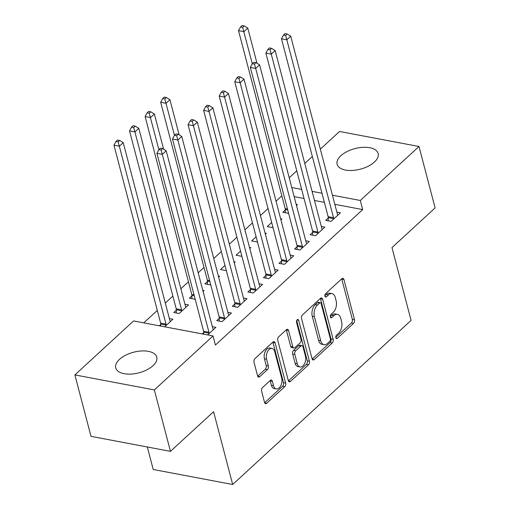 <?xml version="1.0" encoding="UTF-8"?>
<svg xmlns="http://www.w3.org/2000/svg" width="510" height="510" viewBox="0 0 510 510"><rect width="100%" height="100%" fill="white"/><g stroke="black" fill="none" stroke-linecap="round" stroke-linejoin="round"><path stroke-width="0.76" d="M335.829 337.741A1.868 1.109 100.7 0 0 336.549 338.589A1.868 1.109 100.7 0 0 337.308 338.321L353.545 323.385A2.671 1.587 100.7 0 0 354.488 319.744L343.938 279.55A2.671 1.587 100.7 0 0 342.905 278.332A2.671 1.587 100.7 0 0 341.827 278.721L325.59 293.658A1.868 1.109 100.7 0 0 324.927 296.202A1.868 1.109 100.7 0 0 325.654 297.056A1.868 1.109 100.7 0 0 326.413 296.782L328.51 294.85A8.543 5.081 100.7 0 1 331.972 293.607A8.543 5.081 100.7 0 1 335.274 297.496L336.154 300.849A8.543 5.081 100.7 0 1 333.138 312.49L331.041 314.421A1.868 1.109 100.7 0 0 330.378 316.971A1.868 1.109 100.7 0 0 331.105 317.819A1.868 1.109 100.7 0 0 331.857 317.551L333.961 315.62A8.543 5.081 100.7 0 1 337.422 314.37A8.543 5.081 100.7 0 1 340.725 318.265L341.604 321.612A8.543 5.081 100.7 0 1 338.589 333.259L336.485 335.191A1.868 1.109 100.7 0 0 335.829 337.741M119.506 359.359A21.203 10.633 165.3 0 1 141.34 350.976A21.203 10.633 165.3 0 1 156.768 357.14A21.203 10.633 165.3 0 1 153.006 365.689A21.203 10.633 165.3 0 1 131.172 374.072A21.203 10.633 165.3 0 1 115.744 367.908A21.203 10.633 165.3 0 1 119.506 359.359M340.878 155.728A21.203 10.633 165.3 0 1 362.712 147.345A21.203 10.633 165.3 0 1 378.139 153.516A21.203 10.633 165.3 0 1 374.378 162.059A21.203 10.633 165.3 0 1 352.544 170.442A21.203 10.633 165.3 0 1 337.116 164.277A21.203 10.633 165.3 0 1 340.878 155.728M262.542 387.549A2.671 1.587 100.7 0 0 261.598 391.189L264.556 402.466A2.671 1.587 100.7 0 0 265.589 403.678A2.671 1.587 100.7 0 0 266.673 403.289L284.701 386.707A2.671 1.587 100.7 0 0 285.645 383.067L275.1 342.873A2.671 1.587 100.7 0 0 274.068 341.655A2.671 1.587 100.7 0 0 272.984 342.044L254.955 358.626A2.671 1.587 100.7 0 0 254.012 362.266L257.588 375.889A2.671 1.587 100.7 0 0 258.621 377.107A2.671 1.587 100.7 0 0 259.698 376.718L267.418 369.616A2.671 1.587 100.7 0 0 268.362 365.982L266.59 359.225A7.14 4.246 100.7 0 1 267.489 351.715A7.14 4.246 100.7 0 1 272.002 348.451A7.14 4.246 100.7 0 1 274.762 351.702L281.705 378.165A7.14 4.246 100.7 0 1 280.8 385.681A7.14 4.246 100.7 0 1 276.292 388.945A7.14 4.246 100.7 0 1 273.532 385.688L272.372 381.276A2.671 1.587 100.7 0 0 271.339 380.058A2.671 1.587 100.7 0 0 270.255 380.447L262.542 387.549M213.033 335.95L154.345 389.933L74.887 374.92L133.582 320.937L213.033 335.95L215.424 345.047L362.693 209.584L360.309 200.481L332.437 195.215M320.35 149.137L339.539 131.484L418.997 146.498L435.113 207.927L391.986 247.592L411.085 320.395L232.681 484.5L213.582 411.697L170.461 451.363L154.345 389.933M418.997 146.498L360.309 200.481M312.082 358.753A2.671 1.587 100.7 0 0 313.115 359.964A2.671 1.587 100.7 0 0 314.192 359.575L332.227 342.994A2.671 1.587 100.7 0 0 333.17 339.354L322.626 299.153A2.671 1.587 100.7 0 0 321.593 297.942A2.671 1.587 100.7 0 0 320.509 298.331L302.475 314.912A2.671 1.587 100.7 0 0 301.537 318.552L312.082 358.753M308.467 364.848L290.432 381.435A2.671 1.587 100.7 0 1 289.355 381.824A2.671 1.587 100.7 0 1 288.322 380.607L277.772 340.412A2.671 1.587 100.7 0 1 278.715 336.772L286.435 329.67A2.671 1.587 100.7 0 1 287.512 329.281A2.671 1.587 100.7 0 1 288.545 330.499L292.823 346.8A2.671 1.587 100.7 0 0 293.856 348.018A2.671 1.587 100.7 0 0 294.939 347.629L300.058 342.924A2.671 1.587 100.7 0 0 301.002 339.284L296.546 322.314A1.868 1.109 100.7 0 1 296.782 320.344A1.868 1.109 100.7 0 1 297.961 319.49A1.868 1.109 100.7 0 1 298.688 320.344L309.404 361.207A2.671 1.587 100.7 0 1 308.467 364.848L306.319 364.446L288.418 380.906M147.326 446.989L153.223 469.487L232.681 484.5M219.268 318.297L216.744 320.618L222.118 321.631L231.457 313.038L227.9 312.369M176.32 310.182L173.795 312.502L179.163 313.516L188.509 304.923L184.951 304.253M250.404 289.661L247.879 291.975L253.253 292.989L262.593 284.401L259.035 283.726M207.455 281.545L204.931 283.86L210.298 284.873L210.662 284.542M218.669 277.179L219.644 276.286L218.369 276.044M281.539 261.018L279.015 263.338L284.389 264.352L293.728 255.759L290.171 255.089M240.541 251.105L236.066 255.223L241.434 256.237L241.797 255.899M249.804 248.542L250.78 247.643L249.505 247.401M312.675 232.381L310.15 234.696L315.524 235.709L324.864 227.116L321.306 226.446M271.677 222.468L267.202 226.58L272.576 227.594L272.933 227.262M280.94 219.899L281.915 219L280.64 218.764M362.693 209.584L334.821 204.319M324.373 202.342L314.491 200.475M304.036 198.498L294.155 196.63M281.845 195.846L276.031 201.201M268.03 208.558L260.463 215.52M252.463 222.876L244.896 229.838M236.895 237.201L229.328 244.156M221.327 251.519L213.76 258.481M204.006 267.45L198.192 272.799M188.439 281.769L180.878 288.724M172.871 296.087L165.31 303.048M157.303 310.405L143.769 322.862M285.294 209.941L282.769 212.262L288.144 213.276L288.501 212.944M296.508 205.581L297.483 204.682L296.208 204.44M328.242 218.057L325.718 220.377L331.092 221.391L340.431 212.797L336.874 212.128M256.109 236.787L251.634 240.898L257.008 241.912L257.365 241.581M265.372 234.224L266.347 233.325L265.072 233.083M297.107 246.7L294.582 249.014L299.956 250.034L309.296 241.44L305.739 240.765M224.974 265.423L220.498 269.541L225.866 270.555L226.23 270.224M234.237 262.86L235.212 261.962L233.937 261.719M265.971 275.336L263.447 277.657L268.821 278.67L278.16 270.077L274.603 269.407M191.887 295.864L189.363 298.178L194.731 299.198L195.094 298.86M203.101 291.503L204.076 290.604L202.801 290.362M234.836 303.979L232.311 306.293L237.685 307.313L247.025 298.72L243.468 298.044M160.752 324.5L159.337 325.801M164.704 326.814L172.941 319.241L169.384 318.572M207.653 334.93L215.889 327.356L212.332 326.687M203.7 332.616L202.285 333.916M170.461 451.363L91.003 436.35L74.887 374.92M289.215 177.78L296.775 170.818M304.782 163.461L312.343 156.5M321.982 193.239L312.101 191.377M301.652 189.401L291.771 187.533M337.422 314.37L335.274 313.969A8.543 5.081 100.7 0 0 331.812 315.212L333.961 315.62M330.314 316.589L331.812 315.212M331.972 293.607L329.823 293.199A8.543 5.081 100.7 0 0 326.362 294.442L328.51 294.85M324.864 295.819L326.362 294.442M335.765 337.359L351.396 322.977A2.671 1.587 100.7 0 0 352.34 319.337L341.796 279.142A2.671 1.587 100.7 0 0 341.694 278.842M312.177 359.053L330.078 342.586A2.671 1.587 100.7 0 0 331.022 338.946L320.478 298.752A2.671 1.587 100.7 0 0 320.376 298.452M329.728 341.413A1.868 1.109 100.7 0 0 330.384 338.863L321.128 303.577A1.868 1.109 100.7 0 0 320.407 302.73A1.868 1.109 100.7 0 0 319.649 303.004L317.43 305.037A8.543 5.081 100.7 0 0 314.415 316.684L320.745 340.801A8.543 5.081 100.7 0 0 324.048 344.696A8.543 5.081 100.7 0 0 327.509 343.447L329.728 341.413M320.407 302.73L318.259 302.322A1.868 1.109 100.7 0 0 317.5 302.596L319.649 303.004M324.048 344.696L321.899 344.288A8.543 5.081 100.7 0 1 318.597 340.393L312.273 316.276A8.543 5.081 100.7 0 1 315.288 304.636L317.5 302.596M293.856 348.018L291.707 347.616A2.671 1.587 100.7 0 1 290.674 346.398L286.397 330.097A2.671 1.587 100.7 0 0 286.301 329.791M296.692 320.535L307.262 360.806L309.404 361.207M297.26 363.719A7.14 4.246 100.7 0 0 300.027 366.97A7.14 4.246 100.7 0 0 304.534 363.713A7.14 4.246 100.7 0 0 305.439 356.197L302.991 346.876A2.671 1.587 100.7 0 0 301.958 345.659A2.671 1.587 100.7 0 0 300.874 346.048L295.755 350.759A2.671 1.587 100.7 0 0 294.818 354.393L297.26 363.719L295.111 363.311A7.14 4.246 100.7 0 0 297.878 366.569L300.027 366.97M301.958 345.659L299.81 345.251A2.671 1.587 100.7 0 0 298.733 345.64L300.874 346.048M295.111 363.311L292.67 353.991A2.671 1.587 100.7 0 1 293.613 350.351L298.733 345.64M306.319 364.446A2.671 1.587 100.7 0 0 307.262 360.806M276.292 388.945L274.144 388.537A7.14 4.246 100.7 0 1 271.384 385.279L270.224 380.874A2.671 1.587 100.7 0 0 270.128 380.568M272.002 348.451L269.854 348.043A7.14 4.246 100.7 0 0 265.34 351.307A7.14 4.246 100.7 0 0 264.441 358.817L266.59 359.225M257.684 376.189L265.27 369.214A2.671 1.587 100.7 0 0 266.214 365.574L264.441 358.817M264.658 402.766L282.553 386.3A2.671 1.587 100.7 0 0 283.496 382.659L272.952 342.465A2.671 1.587 100.7 0 0 272.856 342.165M256.995 63.253L247.771 28.095L243.882 31.671L238.514 30.657L285.186 208.571A2.716 1.619 -79.3 0 1 285.294 209.527L285.262 212.734M242.658 27.336L244.22 25.908L242.072 25.5L240.516 26.934L242.658 27.336L252.297 63.75M244.22 25.908L247.771 28.095M238.514 30.657L240.516 26.934M333.61 219.07L333.617 218.656A2.716 1.619 100.7 0 0 333.502 217.7L286.83 39.786L290.719 36.21L337.397 214.123A2.716 1.619 100.7 0 0 337.728 214.869L337.913 215.118M328.211 220.849L328.242 217.642A2.716 1.619 100.7 0 0 328.134 216.686L281.463 38.773L286.83 39.786L285.613 35.451L287.168 34.023L285.02 33.615L283.464 35.05L285.613 35.451M283.464 35.05L281.463 38.773M290.719 36.21L287.168 34.023M318.042 233.395L318.049 232.974A2.716 1.619 100.7 0 0 317.934 232.024L271.263 54.111L275.151 50.528L321.829 228.442A2.716 1.619 100.7 0 0 322.161 229.188L322.345 229.436M312.643 235.167L312.675 231.961A2.716 1.619 100.7 0 0 312.566 231.004L265.895 53.097L271.263 54.111L270.045 49.776L271.601 48.342L269.452 47.934L267.897 49.368L270.045 49.776M267.897 49.368L265.895 53.097M275.151 50.528L271.601 48.342M302.475 247.713L302.481 247.293A2.716 1.619 100.7 0 0 302.366 246.343L255.695 68.429L259.584 64.846L306.261 242.76A2.716 1.619 100.7 0 0 306.593 243.506L306.778 243.754M297.075 249.486L297.107 246.279A2.716 1.619 100.7 0 0 296.998 245.329L250.327 67.416L255.695 68.429L254.477 64.094L256.033 62.66L253.884 62.258L252.329 63.686L254.477 64.094M252.329 63.686L250.327 67.416M259.584 64.846L256.033 62.66M286.907 262.032L286.913 261.617A2.716 1.619 100.7 0 0 286.798 260.661L240.127 82.748L244.016 79.171L290.694 257.085A2.716 1.619 100.7 0 0 291.025 257.83L291.204 258.079M281.507 263.804L281.539 260.597A2.716 1.619 100.7 0 0 281.431 259.647L234.759 81.734L240.127 82.748L238.909 78.412L240.465 76.978L238.317 76.576L236.761 78.004L238.909 78.412M236.761 78.004L234.759 81.734M244.016 79.171L240.465 76.978M271.339 276.35L271.345 275.935A2.716 1.619 100.7 0 0 271.231 274.979L224.559 97.066L228.448 93.489L275.126 271.403A2.716 1.619 100.7 0 0 275.457 272.149L275.636 272.397M265.94 278.128L265.971 274.922A2.716 1.619 100.7 0 0 265.863 273.966L219.192 96.052L224.559 97.066L223.342 92.731L224.897 91.303L222.749 90.895L221.193 92.329L223.342 92.731M221.193 92.329L219.192 96.052M228.448 93.489L224.897 91.303M179.157 134.857L169.932 99.692L166.043 103.275L160.675 102.261L207.347 280.168A2.716 1.619 -79.3 0 1 207.455 281.125L207.423 284.331M164.819 98.94L166.381 97.506L164.233 97.098L162.677 98.532L164.819 98.94L174.458 135.348M166.381 97.506L169.932 99.692M160.675 102.261L162.677 98.532M255.771 290.674L255.778 290.254A2.716 1.619 100.7 0 0 255.663 289.304L208.992 111.39L212.88 107.808L259.558 285.721A2.716 1.619 100.7 0 0 259.89 286.467L260.068 286.716M250.372 292.447L250.404 289.24A2.716 1.619 100.7 0 0 250.295 288.284L203.624 110.377L208.992 111.39L207.774 107.055L209.329 105.621L207.181 105.213L205.626 106.647L207.774 107.055M205.626 106.647L203.624 110.377M212.88 107.808L209.329 105.621M163.589 149.175L154.364 114.01L150.475 117.593L145.108 116.58L191.779 294.493A2.716 1.619 -79.3 0 1 191.887 295.443L191.856 298.65M149.251 113.258L150.813 111.824L148.665 111.422L147.109 112.85L149.251 113.258L158.891 149.666M150.813 111.824L154.364 114.01M145.108 116.58L147.109 112.85M240.204 304.993L240.21 304.572A2.716 1.619 100.7 0 0 240.095 303.622L193.424 125.709L197.313 122.126L243.99 300.039A2.716 1.619 100.7 0 0 244.322 300.785L244.5 301.034M234.804 306.765L234.836 303.558A2.716 1.619 100.7 0 0 234.727 302.608L188.056 124.695L193.424 125.709L192.206 121.374L193.762 119.939L191.613 119.538L190.058 120.966L192.206 121.374M190.058 120.966L188.056 124.695M197.313 122.126L193.762 119.939M185.984 307.243L185.806 306.994A2.716 1.619 -79.3 0 1 185.474 306.249L138.796 128.335L134.908 131.911L129.534 130.898L176.211 308.811A2.716 1.619 -79.3 0 1 176.32 309.761L176.288 312.974M133.684 127.576L135.246 126.142L133.097 125.74L131.542 127.168L133.684 127.576L134.908 131.911L181.579 309.825A2.716 1.619 -79.3 0 1 181.688 310.781L181.688 311.196M135.246 126.142L138.796 128.335M129.534 130.898L131.542 127.168M224.636 319.311L224.642 318.897A2.716 1.619 100.7 0 0 224.527 317.94L177.856 140.027L181.745 136.45L228.423 314.364A2.716 1.619 100.7 0 0 228.754 315.11L228.933 315.358M219.236 321.09L219.268 317.877A2.716 1.619 100.7 0 0 219.16 316.927L172.488 139.013L177.856 140.027L176.638 135.692L178.194 134.257L176.046 133.856L174.49 135.284L176.638 135.692M174.49 135.284L172.488 139.013M181.745 136.45L178.194 134.257M170.416 321.561L170.238 321.313A2.716 1.619 -79.3 0 1 169.906 320.567L123.229 142.653L119.34 146.236L113.966 145.216L160.644 323.13A2.716 1.619 -79.3 0 1 160.752 324.086L160.733 326.068M118.116 141.895L119.678 140.467L117.529 140.059L115.974 141.493L118.116 141.895L119.34 146.236L166.011 324.143A2.716 1.619 -79.3 0 1 166.12 325.099L166.12 325.514M119.678 140.467L123.229 142.653M113.966 145.216L115.974 141.493M209.068 333.629L209.068 333.215A2.716 1.619 100.7 0 0 208.96 332.259L162.288 154.351L166.177 150.769L212.855 328.682A2.716 1.619 100.7 0 0 213.186 329.428L213.365 329.677M203.681 334.184L203.7 332.201A2.716 1.619 100.7 0 0 203.592 331.245L156.921 153.332L162.288 154.351L161.071 150.01L162.626 148.582L160.478 148.174L158.922 149.608L161.071 150.01M158.922 149.608L156.921 153.332M166.177 150.769L162.626 148.582M335.943 338.06L337.308 338.321M325.048 296.527L326.413 296.782M330.499 317.29L331.857 317.551M341.796 279.142L343.938 279.55M352.34 319.337L354.488 319.744M351.396 322.977L353.545 323.385M320.478 298.752L322.626 299.153M331.022 338.946L333.17 339.354M330.078 342.586L332.227 342.994M312.248 359.212L314.192 359.575M315.288 304.636L317.43 305.037M312.273 316.276L314.415 316.684M318.597 340.393L320.745 340.801M288.488 381.066L290.432 381.435M286.397 330.097L288.545 330.499M290.674 346.398L292.823 346.8M296.979 320.019L298.688 320.344M293.613 350.351L295.755 350.759M292.67 353.991L294.818 354.393M270.224 380.874L272.372 381.276M271.384 385.279L273.532 385.688M266.214 365.574L268.362 365.982M265.27 369.214L267.418 369.616M257.754 376.348L259.698 376.718M272.952 342.465L275.1 342.873M283.496 382.659L285.645 383.067M282.553 386.3L284.701 386.707M264.728 402.925L266.673 403.289M285.186 208.571L287.468 209.004M285.294 209.527L287.729 209.986M333.617 218.656L328.242 217.642M333.502 217.7L328.134 216.686M318.049 232.974L312.675 231.961M317.934 232.024L312.566 231.004M302.481 247.293L297.107 246.279M302.366 246.343L296.998 245.329M286.913 261.617L281.539 260.597M286.798 260.661L281.431 259.647M271.345 275.935L265.971 274.922M271.231 274.979L265.863 273.966M207.347 280.168L209.629 280.602M207.455 281.125L209.891 281.584M255.778 290.254L250.404 289.24M255.663 289.304L250.295 288.284M191.779 294.493L194.061 294.92M191.887 295.443L194.323 295.902M240.21 304.572L234.836 303.558M240.095 303.622L234.727 302.608M176.211 308.811L181.579 309.825M176.32 309.761L181.688 310.781M224.642 318.897L219.268 317.877M224.527 317.94L219.16 316.927M160.644 323.13L166.011 324.143M160.752 324.086L166.12 325.099M209.068 333.215L203.7 332.201M208.96 332.259L203.592 331.245"/></g></svg>
